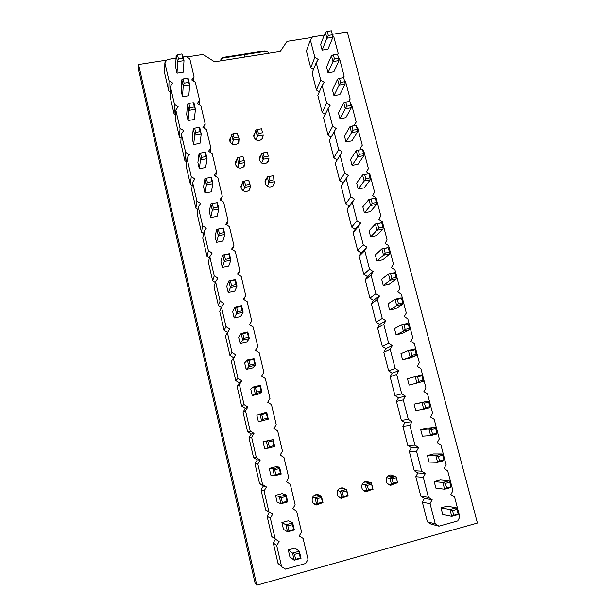 <?xml version="1.0" encoding="UTF-8"?>
<svg xmlns="http://www.w3.org/2000/svg" width="616" height="616" viewBox="0 0 616 616"><rect width="100%" height="100%" fill="white"/><g stroke="black" fill="none" stroke-linecap="round" stroke-linejoin="round"><path stroke-width="0.92" d="M250.296 185.385L249.788 189.72C246.161 192.685 243.228 192.046 240.987 187.818L241.634 184.238L242.365 183.406M274.597 182.151L273.666 185.362C270.07 188.088 267.205 187.395 265.08 183.283L265.827 179.533L266.566 178.771M244.652 162.008L244.282 166.104C240.687 169.246 237.714 168.676 235.366 164.38L235.882 161.03L236.675 160.068M268.846 158.62L268.099 161.893C264.534 164.811 261.631 164.172 259.39 159.991L260.014 156.472L260.791 155.602M239.054 138.816L238.792 142.681C235.243 146 232.247 145.476 229.791 141.126L230.199 137.992L231.046 136.914M263.132 135.297L262.555 138.631C259.02 141.703 256.087 141.126 253.754 136.883L254.254 133.58L255.078 132.602M389.143 484.145L388.403 484.469M394.656 483.599L390.814 485.269C388.488 485.008 386.948 483.699 386.217 481.35C385.801 477.531 387.395 475.383 390.998 474.898L394.155 476.168M364.895 490.675L364.033 490.975M370.347 490.082L366.335 491.76C364.041 491.452 362.539 490.143 361.831 487.826C361.438 483.922 363.101 481.75 366.805 481.327L369.931 482.644M315.269 503.965L314.229 504.08M321.714 497.412L322.199 499.407M320.859 503.272L316.431 504.958C314.245 504.543 312.828 503.226 312.189 501.008C311.858 496.889 313.667 494.694 317.617 494.425L320.69 495.911M340.286 497.289L339.316 497.512M345.745 496.642L341.541 498.321C339.293 497.967 337.83 496.65 337.152 494.378C336.79 490.375 338.523 488.195 342.342 487.833L345.437 489.22M332.309 34.303L347.309 31.963L477.423 523.038L256.795 585.2L254.978 582.751L138.939 71.21L138.577 64.503L166.782 60.106M341.172 487.895L342.08 488.588M365.303 481.504L366.15 482.135M389.212 475.221L389.959 475.775M316.84 494.409L317.764 495.156M186.856 56.98L203.064 54.454L214.584 61.839L280.195 51.474L287.071 41.357L312.104 37.453M256.795 585.2L138.577 64.503M221.183 60.799L222.676 58.104L223.546 57.781L223.138 57.419C221.506 57.866 220.728 58.959 220.79 60.707L220.813 60.853M223.138 57.419L243.967 54.146L244.775 57.072M244.952 57.042L244.175 54.3M244.606 54.462L265.457 51.182L267.952 52.198L268.468 53.322M267.075 51.459L264.957 50.843L244.152 54.116M222.676 58.104L244.467 54.678M244.652 54.647L266.405 51.22M223.546 57.781L244.421 54.493M314.006 495.518L316.57 494.848L321.398 496.096L322.992 502.71L316.639 504.404L315.053 497.774L321.398 496.096L321.36 497.582L316.986 498.744L318.079 503.31L322.461 502.14L321.36 497.582M338.931 488.935L341.002 488.388L346.554 489.427L348.163 495.995L341.88 497.666L340.278 491.091L346.554 489.427L346.631 490.883L342.311 492.03L343.42 496.558L347.74 495.403L346.631 490.883M363.555 482.42L365.149 482.005L371.402 482.844L373.026 489.366L366.828 491.021L365.203 484.484L371.402 482.844L371.602 484.253L367.336 485.385L368.453 489.889L372.726 488.75L371.602 484.253M387.903 475.991L395.965 476.337L397.605 482.813L391.476 484.445L389.836 477.962L395.965 476.337L396.281 477.708L392.061 478.832L393.185 483.298L397.412 482.174L396.281 477.708M387.757 483.96L391.476 484.445L393.185 483.298M386.609 477.631L392.061 478.832M397.412 482.174L397.605 482.813M363.309 490.398L366.828 491.021L368.453 489.889M362.254 484.053L367.336 485.385M338.546 496.873L341.88 497.666L343.42 496.558M337.614 490.552L342.311 492.03M313.444 503.38L316.639 504.404L318.079 503.31M312.689 497.112L316.986 498.744M372.726 488.75L373.026 489.366M347.74 495.403L348.163 495.995M322.461 502.14L322.992 502.71M241.002 187.865L242.958 181.466L244.498 181.089L245.484 185.185L249.703 184.392L248.71 180.296L244.498 181.089M248.71 180.296L250.512 186.271L244.39 187.426L242.958 181.466M249.08 190.49L250.512 186.271L249.703 184.392M243.281 190.898L245.484 185.185M235.458 164.711L237.268 157.804L238.777 157.334L239.755 161.4L243.967 160.63L242.981 156.572L238.777 157.334M242.981 156.572L244.798 162.601L238.692 163.717L237.268 157.804M243.513 166.998L244.798 162.601L243.967 160.63M237.668 167.452L239.755 161.4M229.968 141.695L231.624 134.334L233.11 133.764L234.08 137.799L238.276 137.06L237.299 133.033L233.11 133.764M237.299 133.033L239.131 139.124L233.033 140.202L231.624 134.334M237.976 143.697L239.131 139.124L238.276 137.06M232.101 144.19L234.08 137.799M261.754 139.547L263.278 134.85L257.249 135.913L255.825 130.091L253.777 136.983M256.025 139.917L258.381 133.518L262.531 132.786L261.546 128.782L257.396 129.506L258.381 133.518M261.546 128.782L262.531 132.786M257.396 129.506L255.825 130.091M267.336 162.716L269.007 158.181L262.97 159.282L261.53 153.407L259.359 159.837M261.654 163.032L264.125 156.964L268.283 156.202L267.29 152.167L263.132 152.922L264.125 156.964M267.29 152.167L268.283 156.202M272.942 186.086L274.79 181.697L268.738 182.837L267.282 176.915L264.988 182.829M267.329 186.325L269.916 180.596L274.082 179.81L273.088 175.745L268.915 176.523L269.916 180.596M273.088 175.745L274.082 179.81M263.132 152.922L261.53 153.407M268.915 176.523L267.282 176.915M332.594 35.643L333.703 36.359L338.215 53.546L337.599 54.485M337.668 54.762L338.215 53.546M362.662 150.081L363.717 150.758L368.414 168.638L366.358 171.941L369.87 174.189L374.597 192.207L372.541 195.557L376.068 197.805L380.834 215.977L378.778 219.365L382.313 221.621L387.118 239.94L385.062 243.366L388.611 245.63L393.455 264.095L391.399 267.567L394.964 269.831L399.846 288.45L397.79 291.961L401.363 294.232L406.291 313.005L404.227 316.562L407.815 318.834L412.782 337.768L410.726 341.364L414.329 343.643L419.334 362.732L417.271 366.374L420.89 368.661L425.941 387.903L423.877 391.591L427.512 393.878L432.601 413.29L430.538 417.024L434.18 419.311L439.316 438.885L437.252 442.665L440.91 444.96L446.092 464.703L444.02 468.53L447.693 470.832L452.922 490.736L450.85 494.61L454.539 496.912L459.805 516.986L457.742 520.913L438.992 526.156L435.273 523.839L430.053 503.618L432.155 499.715L428.443 497.397L423.277 477.346L425.371 473.488L421.683 471.178L416.547 451.305L418.649 447.493L414.968 445.183L409.886 425.471L411.981 421.714L408.316 419.404L403.272 399.861L405.374 396.15L401.717 393.847L396.719 374.466L398.814 370.793L395.179 368.499L390.221 349.287L392.315 345.653L388.688 343.366L383.768 324.309L385.87 320.728L382.259 318.441L377.377 299.538L379.471 296.003L375.875 293.716L371.04 274.975L373.134 271.479L369.546 269.2L364.749 250.612L366.843 247.162L363.271 244.883L358.512 226.449L360.599 223.038L357.041 220.767L352.321 202.479L354.416 199.107L350.874 196.851L346.184 178.709L348.279 175.375L344.744 173.119L340.101 155.124L342.188 151.836L338.669 149.58L334.065 131.732L336.151 128.482L332.648 126.234L328.074 108.524L330.161 105.313L326.665 103.072L322.13 85.508L324.216 82.336L320.736 80.095L316.239 62.67L318.318 59.536L314.853 57.303L310.387 40.009L312.466 36.914L324.332 35.066M313.482 69.562L310.749 67.799L314.853 57.303M310.749 67.799L306.414 50.936L310.387 40.009M438.992 526.156L431.023 524.108L427.404 521.852L422.36 502.217L424.416 498.421L420.805 496.173L415.808 476.699L417.856 472.949L414.26 470.701L409.301 451.389L411.349 447.686L407.777 445.437L402.856 426.287L404.905 422.622L401.339 420.382L396.458 401.386L398.506 397.774L394.956 395.534L390.113 376.692L392.161 373.119L388.619 370.886L383.814 352.198L385.862 348.671L382.336 346.438L377.577 327.905L379.618 324.416L376.106 322.191L371.386 303.804L373.427 300.354L369.931 298.136L365.242 279.895L367.282 276.484L363.794 274.274L359.143 256.171L361.192 252.806L357.711 250.596L353.099 232.648L355.139 229.321L351.682 227.112L347.101 209.301L349.141 206.014L345.692 203.819L341.156 186.14L343.189 182.898L339.755 180.696L335.25 163.163L340.101 155.124M337.214 159.914L333.864 157.765L329.391 140.371L334.065 131.732M331.192 137.045L328.012 135.012L323.577 117.748L328.074 108.524M325.225 114.368L322.214 112.428L317.817 95.303L322.13 85.508M319.327 91.869L316.455 90.028L312.089 73.034L316.239 62.67M441.017 507.853L442.735 514.468L451.721 516.377L449.942 509.555L441.017 507.853L447.162 506.167L456.263 507.807L449.942 509.555L452.537 510.602L453.761 515.307L458.119 514.091L456.887 509.401L452.537 510.602M434.203 481.597L435.905 488.157L444.629 489.227L442.865 482.459L434.203 481.597L440.325 479.956L449.172 480.765L442.865 482.459L445.414 483.383L446.638 488.049L450.981 486.871L449.757 482.213L445.414 483.383M427.435 455.563L429.129 462.069L437.606 462.308L435.851 455.601L427.435 455.563L433.548 453.961L442.142 453.953L435.851 455.601L438.361 456.41L439.57 461.022L443.897 459.882L442.688 455.27L438.361 456.41M420.736 429.745L422.407 436.197L430.638 435.627L428.905 428.982L420.736 429.745L426.826 428.189L435.173 427.381L428.905 428.982L431.369 429.66L432.563 434.242L436.883 433.133L435.689 428.559L431.369 429.66M414.083 404.15L415.746 410.541L423.731 409.178L422.014 402.587L414.083 404.15L428.266 401.031L422.014 402.587L424.439 403.149L425.625 407.692L429.93 406.614L428.744 402.079L424.439 403.149M409.14 385.1L423.13 381.435L409.14 385.1L407.492 378.763L421.413 374.913L421.86 375.829L417.563 376.869L418.741 381.366L423.038 380.318L421.86 375.829M402.587 359.875L408.639 358.443L416.324 355.486L410.102 356.957L402.587 359.875L400.954 353.592L408.408 350.481L414.63 349.018L415.038 349.803L410.757 350.812L411.919 355.27L416.208 354.262L415.038 349.803M396.088 334.858L402.125 333.464L409.578 329.752L403.372 331.185L396.088 334.858L394.471 328.621L401.694 324.763L407.892 323.338L408.269 324.001L403.996 324.978L405.159 329.398L409.432 328.42L408.269 324.001M389.643 310.048L395.665 308.701L402.887 304.242L396.696 305.628L389.643 310.048L388.041 303.865L395.033 299.26L401.224 297.882L401.563 298.421L397.305 299.368L398.452 303.75L402.71 302.803L401.563 298.421M383.252 285.447L389.258 284.13L396.257 278.948L390.082 280.288L383.252 285.447L381.666 279.31L388.434 273.974L394.602 272.642L394.91 273.057L390.66 273.974L391.799 278.324L396.05 277.4L394.91 273.057M376.915 261.038L382.906 259.767L389.682 253.869L383.522 255.163L376.915 261.038L375.337 254.955L381.889 248.903L388.041 247.617L384.084 248.795L385.208 253.107L389.451 252.214L388.319 247.909M370.632 236.837L376.599 235.605L383.16 228.998L377.015 230.253L370.632 236.837L369.061 230.8L375.398 224.039L381.535 222.792L377.554 223.831L378.671 228.105L382.898 227.242L381.781 222.969M364.395 212.828L370.355 211.635L376.692 204.335L370.57 205.544L364.395 212.828L362.839 206.837L368.961 199.392L375.298 198.244L371.078 199.076L372.187 203.311L376.407 202.479L375.298 198.244M358.212 189.012L364.148 187.857L370.278 179.872L364.171 181.05L358.212 189.012L356.672 183.075L362.578 174.944L364.171 181.05L365.758 178.732L369.97 177.924L368.869 173.727L364.664 174.528L365.758 178.732M352.075 165.388L358.004 164.272L363.925 155.617L357.827 156.757L352.075 165.388L350.543 159.498L356.248 150.697L357.827 156.757L359.382 154.346L363.579 153.569L362.485 149.411L358.296 150.181L359.382 154.346M345.992 141.957L351.898 140.879L357.611 131.562L351.536 132.663L345.992 141.957L344.475 136.113L349.973 126.657L351.536 132.663L353.068 130.176L357.249 129.422L356.163 125.294L351.982 126.041L353.068 130.176M339.955 118.711L345.846 117.671L351.359 107.708L345.299 108.763L339.955 118.711L338.446 112.921L343.743 102.81L345.299 108.763L346.793 106.198L350.966 105.475L349.896 101.378L345.722 102.094L346.793 106.198M333.964 95.649L339.847 94.648L345.16 84.046L339.108 85.062L333.964 95.649L332.471 89.905L337.568 79.156L339.108 85.062L340.579 82.421L344.737 81.72L343.674 77.654L339.516 78.347L340.579 82.421M328.02 72.78L333.887 71.81L339 60.584L332.971 61.562L328.02 72.78L326.542 67.075L331.447 55.702L332.971 61.562L334.411 58.836L338.561 58.158L337.506 54.131L333.356 54.801L334.411 58.836M322.13 50.081L327.981 49.149L332.902 37.306L326.888 38.246L322.13 50.081L320.659 44.421L325.371 32.432L326.888 38.246L328.297 35.443L332.432 34.796L331.385 30.8L327.25 31.439L328.297 35.443M356.572 126.834L357.619 127.512L362.277 145.245L360.221 148.51L361.815 149.534M350.527 103.781L351.574 104.451L356.187 122.045L354.138 125.271L354.6 125.572M344.529 80.904L345.568 81.574L350.15 99.03L348.487 101.617M338.569 58.204L339.616 58.882L344.159 76.199L343.15 77.747M332.902 37.306L332.432 34.796M327.25 31.439L325.371 32.432M343.428 77.701L344.159 76.199M316.455 90.028L320.736 80.095M348.787 101.571L350.15 99.03M322.214 112.428L326.665 103.072M354.239 125.341L356.187 122.045M328.012 135.012L332.648 126.234M333.864 157.765L338.669 149.58M339.755 180.696L344.744 173.119M343.189 182.898L348.279 175.375M345.692 203.819L350.874 196.851M349.141 206.014L354.416 199.107M341.156 186.14L346.184 178.709M351.682 227.112L357.041 220.767M355.139 229.321L360.599 223.038M347.101 209.301L352.321 202.479M357.711 250.596L363.271 244.883M361.192 252.806L366.843 247.162M353.099 232.648L358.512 226.449M363.794 274.274L369.546 269.2M367.282 276.484L373.134 271.479M359.143 256.171L364.749 250.612M369.931 298.136L375.875 293.716M373.427 300.354L379.471 296.003M365.242 279.895L371.04 274.975M376.106 322.191L382.259 318.441M379.618 324.416L385.87 320.728M371.386 303.804L377.377 299.538M382.336 346.438L388.688 343.366M385.862 348.671L392.315 345.653M377.577 327.905L383.768 324.309M388.619 370.886L395.179 368.499M392.161 373.119L398.814 370.793M383.814 352.198L390.221 349.287M394.956 395.534L401.717 393.847M398.506 397.774L405.374 396.15M390.113 376.692L396.719 374.466M401.339 420.382L408.316 419.404M404.905 422.622L411.981 421.714M396.458 401.386L403.272 399.861M407.777 445.437L414.968 445.183M411.349 447.686L418.649 447.493M402.856 426.287L409.886 425.471M414.26 470.701L421.683 471.178M417.856 472.949L425.371 473.488M409.301 451.389L416.547 451.305M420.805 496.173L428.443 497.397M424.416 498.421L432.155 499.715M415.808 476.699L423.277 477.346M427.404 521.852L435.273 523.839M422.36 502.217L430.053 503.618M372.187 203.311L370.57 205.544L368.961 199.392L371.078 199.076M378.671 228.105L377.015 230.253L375.398 224.039L377.554 223.831M385.208 253.107L383.522 255.163L381.889 248.903L384.084 248.795M391.799 278.324L390.082 280.288L388.434 273.974L390.66 273.974M398.452 303.75L396.696 305.628L395.033 299.26L397.305 299.368M405.159 329.398L403.372 331.185L401.694 324.763L403.996 324.978M411.919 355.27L410.102 356.957L408.408 350.481L410.757 350.812M418.741 381.366L416.886 382.952L415.176 376.422L417.563 376.869M429.93 406.614L429.991 407.607L423.731 409.178L425.625 407.692M436.883 433.133L436.913 434.01L430.638 435.627L432.563 434.242M443.897 459.882L443.897 460.645L437.606 462.308L439.57 461.022M450.981 486.871L450.943 487.518L444.629 489.227L446.638 488.049M458.119 514.091L458.05 514.622L451.721 516.377L453.761 515.307M339 60.584L338.561 58.158M333.356 54.801L331.447 55.702M345.16 84.046L344.737 81.72M339.516 78.347L337.568 79.156M351.359 107.708L350.966 105.475M345.722 102.094L343.743 102.81M357.611 131.562L357.249 129.422M351.982 126.041L349.973 126.657M363.925 155.617L363.579 153.569M358.296 150.181L356.248 150.697M370.278 179.872L369.97 177.924M364.664 174.528L362.578 174.944M376.692 204.335L376.407 202.479M383.16 228.998L382.898 227.242M389.682 253.869L389.451 252.214M396.257 278.948L396.05 277.4M402.887 304.242L402.71 302.803M409.578 329.752L409.432 328.42M416.324 355.486L416.208 354.262M423.13 381.435L423.038 380.318M428.744 402.079L428.266 401.031M435.689 428.559L435.173 427.381M442.688 455.27L442.142 453.953M449.757 482.213L449.172 480.765M456.887 509.401L456.263 507.807M276.738 545.599L273.281 542.904L278.016 563.386L281.627 566.712L276.738 545.599L279.11 541.487L275.229 539.092L270.378 518.164L272.749 514.114L268.884 511.719L264.079 490.975L266.451 486.971L262.601 484.584L257.835 464.025L260.198 460.075L256.364 457.688L251.644 437.306L254.008 433.402L250.188 431.031L245.507 410.818L247.871 406.968L244.067 404.597L239.424 384.569L241.78 380.765L237.992 378.393L233.395 358.535L235.751 354.778L231.978 352.421L227.412 332.725L229.768 329.021L226.01 326.665L221.483 307.138L223.831 303.48L220.089 301.124L215.608 281.774L217.956 278.155L214.229 275.806L209.779 256.618L212.12 253.045L208.408 250.704L203.996 231.67L206.337 228.143L202.641 225.81L198.267 206.938L200.608 203.457L196.92 201.124L192.585 182.405L194.918 178.971L191.253 176.646L186.948 158.081L189.281 154.693L185.624 152.368L181.358 133.965L183.691 130.607L180.049 128.29L175.814 110.041L178.139 106.73L174.513 104.412L170.316 86.309L172.642 83.044L169.03 80.734L164.865 62.778L167.182 59.552L176.03 58.173M273.281 542.904L275.421 539.216M183.16 57.065L186.232 56.58L189.813 58.874L194.025 76.715L191.738 79.957L195.334 82.259L199.584 100.246L197.297 103.526L200.901 105.829L205.19 123.97L202.895 127.296L206.514 129.599L210.834 147.886L208.547 151.251L212.181 153.561L216.532 172.003L214.237 175.414L217.887 177.731L222.276 196.319L219.981 199.769L223.639 202.094L228.066 220.844L225.772 224.34L229.445 226.665L233.911 245.568L231.608 249.11L235.297 251.436L239.801 270.501L237.491 274.089L241.203 276.422L245.738 295.649L243.428 299.276L247.155 301.617L251.728 321.013L249.418 324.686L253.153 327.034L257.773 346.585L255.455 350.312L259.205 352.66L263.864 372.38L261.546 376.153L265.311 378.509L270.008 398.398L267.69 402.217L271.471 404.581L276.214 424.647L273.889 428.513L277.685 430.877L282.467 451.112L280.141 455.032L283.945 457.403L288.773 477.816L286.448 481.789L290.267 484.161L295.133 504.758L292.808 508.77L296.642 511.149L301.555 531.931L299.222 535.997L303.08 538.384L308.031 559.343L305.698 563.463L285.524 569.115L281.627 566.712M275.229 539.092L271.825 536.598L267.128 516.293L269.431 512.358L265.681 510.04L261.03 489.905L263.332 486.016L259.59 483.706L254.978 463.74L257.28 459.906L253.553 457.596L248.98 437.799L251.274 434.01L247.57 431.7L243.027 412.073L245.322 408.331L241.634 406.029L237.129 386.571L239.424 382.875L235.743 380.572L231.285 361.276L233.572 357.627L229.907 355.332L225.479 336.19L227.412 332.725M227.581 332.463L224.116 330.299L219.727 311.319L221.483 307.138M221.39 307.361L218.38 305.467L214.022 286.648L215.608 281.774M215.361 282.528L212.682 280.85L208.37 262.177L209.779 256.618M209.44 257.942L207.038 256.425L202.756 237.907L203.996 231.67M203.619 233.587L201.44 232.209L197.189 213.837L198.267 206.938M197.875 209.448L195.88 208.185L191.668 189.967L192.585 182.405M192.207 185.516L190.375 184.353L186.194 166.281L186.948 158.081M186.609 161.8L184.908 160.722L180.757 142.796L181.358 133.965M181.066 138.277L179.487 137.276L175.375 119.489L175.814 110.041M175.583 114.961L174.105 114.014L170.024 96.373L170.316 86.309M170.162 91.83L168.769 90.945L164.726 73.443L164.865 62.778M177.023 73.189L183.283 72.195L183.999 60.63L177.547 61.639L177.023 73.189L175.652 67.313L176.138 55.594L177.446 54.67L178.424 58.828L182.86 58.135L181.882 53.977L177.446 54.67M182.521 96.766L188.796 95.734L189.69 84.831L183.221 85.878L182.521 96.766L181.143 90.845L181.797 79.787L183.137 78.956L184.122 83.152L188.573 82.428L187.587 78.24L183.137 78.956M188.072 120.536L194.363 119.458L195.426 109.24L188.943 110.326L188.072 120.536L186.679 114.561L187.503 104.181L188.873 103.457L189.867 107.684L194.333 106.938L193.339 102.71L188.873 103.457M193.663 144.498L199.977 143.389L201.216 133.857L194.71 134.989L193.663 144.498L192.261 138.477L193.262 128.79L194.664 128.166L195.665 132.432L200.138 131.655L199.137 127.389L194.664 128.166M199.307 168.669L205.636 167.514L207.053 158.682L200.523 159.86L199.307 168.669L197.89 162.593L199.068 153.607L200.5 153.084L201.509 157.388L205.998 156.579L204.989 152.283L200.5 153.084M204.989 193.031L211.342 191.838L212.936 183.722L206.399 184.939L204.989 193.031L203.565 186.91L204.92 178.632L206.383 178.224L207.4 182.559L211.912 181.728L210.888 177.393L206.383 178.224M210.726 217.602L217.094 216.37L218.88 208.978L212.312 210.241L210.726 217.602L209.286 211.427L210.826 203.881L212.328 203.573L213.352 207.954L217.871 207.084L216.84 202.71L212.328 203.573M216.509 242.381L222.892 241.102L224.863 234.457L218.287 235.759L216.509 242.381L215.053 236.151L216.786 229.345L223.362 228.051L224.863 234.457L222.846 228.259L218.318 229.152L219.35 233.564L223.885 232.671M222.338 267.367L228.744 266.05L230.908 260.152L224.309 261.5L222.338 267.367L220.875 261.084L222.792 255.032L229.391 253.692L230.908 260.152L229.945 258.474L228.898 254.023L224.355 254.947L225.402 259.405L229.945 258.474M228.22 292.569L234.642 291.206L237.006 286.07L230.384 287.472L228.22 292.569L226.742 286.232L228.859 280.942L235.474 279.556L237.006 286.07L236.067 284.507L235.012 280.018L230.453 280.973L231.508 285.47L236.067 284.507M234.157 317.979L240.594 316.578L243.151 312.22L236.513 313.667L234.157 317.979L232.663 311.596L234.973 307.084L241.603 305.651L243.151 312.22L242.234 310.772L241.172 306.244L236.606 307.23L237.668 311.765L242.234 310.772M240.132 343.613L246.593 342.165L249.357 338.6L242.696 340.094L240.132 343.613L238.631 337.168L241.141 333.449L247.794 331.97L249.357 338.6L248.464 337.268L247.393 332.694L242.804 333.718L243.882 338.292L248.464 337.268M246.169 369.461L252.645 367.968L255.609 365.219L248.933 366.759L246.169 369.461L244.652 362.963L247.363 360.052L254.038 358.527L255.609 365.219L254.747 363.994L253.661 359.39L249.064 360.437L250.15 365.057L254.747 363.994M252.252 395.541L258.751 394.001L261.923 392.069L255.224 393.655L252.252 395.541L250.727 388.989L253.646 386.894L260.337 385.316L261.923 392.069L261.084 390.968L259.99 386.317L255.378 387.402L256.472 392.061L261.084 390.968M258.397 421.845L268.299 419.157L258.397 421.845L256.849 415.23L266.697 412.35L268.299 419.157L267.483 418.179L266.382 413.49L261.754 414.607L262.855 419.303L267.483 418.179M268.183 442.057L269.292 446.8L273.935 445.637L272.826 440.902L268.183 442.057L266.374 441.295L273.104 439.624L263.032 441.703L264.587 448.371L267.983 448.178L266.374 441.295L263.032 441.703M274.674 469.754L275.791 474.543L280.449 473.342L279.325 468.568L274.674 469.754L272.826 468.868L279.579 467.144L275.806 466.736L269.261 468.406L270.832 475.136L274.451 475.814L272.826 468.868L269.261 468.406M281.219 497.705L282.351 502.533L287.017 501.301L285.886 496.481L281.219 497.705L279.333 496.688L286.109 494.91L282.12 493.624L275.552 495.349L277.131 502.132L280.973 503.695L279.333 496.688L275.552 495.349M287.826 525.918L288.966 530.784L293.647 529.521L292.508 524.655L287.826 525.918L285.901 524.763L292.692 522.93L288.481 520.751L281.889 522.522L283.491 529.367L287.556 531.831L285.901 524.763L281.889 522.522M294.494 554.385L295.642 559.297L300.339 557.988L299.191 553.083L294.494 554.385L292.531 553.091L299.345 551.205L294.895 548.125L288.288 549.942L289.905 556.849L294.194 560.229L292.531 553.091L288.288 549.942M299.191 553.083L299.345 551.205L301.016 558.327L294.194 560.229L295.642 559.297M300.339 557.988L301.016 558.327M267.128 516.293L270.378 518.164M269.431 512.358L272.749 514.114M261.03 489.905L264.079 490.975M265.681 510.04L268.884 511.719M263.332 486.016L266.451 486.971M254.978 463.74L257.835 464.025M259.59 483.706L262.601 484.584M257.28 459.906L260.198 460.075M248.98 437.799L251.644 437.306M253.553 457.596L256.364 457.688M251.274 434.01L254.008 433.402M243.027 412.073L245.507 410.818M247.57 431.7L250.188 431.031M245.322 408.331L247.871 406.968M237.129 386.571L239.424 384.569M241.634 406.029L244.067 404.597M239.424 382.875L241.78 380.765M231.285 361.276L233.395 358.535M235.743 380.572L237.992 378.393M233.572 357.627L235.751 354.778M229.907 355.332L231.978 352.421M224.116 330.299L226.01 326.665M218.38 305.467L220.089 301.124M243.682 299.438L245.738 295.649M212.682 280.85L214.229 275.806M238.076 274.451L239.801 270.501M207.038 256.425L208.408 250.704M232.455 249.649L233.911 245.568M201.44 232.209L202.641 225.81M226.842 225.017L228.066 220.844M195.88 208.185L196.92 201.124M221.244 200.577L222.276 196.319M190.375 184.353L191.253 176.646M215.662 176.315L216.532 172.003M184.908 160.722L185.624 152.368M210.11 152.244L210.834 147.886M179.487 137.276L180.049 128.29M204.581 128.367L205.19 123.97M174.105 114.014L174.513 104.412M199.084 104.674L199.584 100.246M168.769 90.945L169.03 80.734M193.624 81.158L194.025 76.715M292.508 524.655L292.692 522.93L294.356 529.991L287.556 531.831L288.966 530.784M285.886 496.481L286.109 494.91L287.749 501.901L280.973 503.695L282.351 502.533M279.325 468.568L279.579 467.144L281.204 474.074L274.451 475.814L275.791 474.543M272.826 440.902L273.104 439.624L274.721 446.492L267.983 448.178L269.292 446.8M262.855 419.303L261.577 420.797L259.983 413.975L261.754 414.607M256.472 392.061L255.224 393.655L253.646 386.894L255.378 387.402M250.15 365.057L248.933 366.759L247.363 360.052L249.064 360.437M243.882 338.292L242.696 340.094L241.141 333.449L242.804 333.718M237.668 311.765L236.513 313.667L234.973 307.084L236.606 307.23M231.508 285.47L230.384 287.472L228.859 280.942L230.453 280.973M225.402 259.405L224.309 261.5L222.792 255.032L224.355 254.947M219.35 233.564L218.287 235.759L216.786 229.345L218.318 229.152M216.84 202.71L217.386 202.633L218.88 208.978L217.871 207.084M213.352 207.954L212.312 210.241L210.826 203.881M210.888 177.393L211.457 177.431L212.936 183.722L211.912 181.728M207.4 182.559L206.399 184.939L204.92 178.632M204.989 152.283L205.582 152.445L207.053 158.682L205.998 156.579M201.509 157.388L200.523 159.86L199.068 153.607M199.137 127.389L199.761 127.666L201.216 133.857L200.138 131.655M195.665 132.432L194.71 134.989L193.262 128.79M193.339 102.71L193.986 103.103L195.426 109.24L194.333 106.938M189.867 107.684L188.943 110.326L187.503 104.181M187.587 78.24L188.257 78.748L189.69 84.831L188.573 82.428M184.122 83.152L183.221 85.878L181.797 79.787M181.882 53.977L182.575 54.593L183.999 60.63L182.86 58.135M178.424 58.828L177.547 61.639L176.138 55.594M293.647 529.521L294.356 529.991M287.017 501.301L287.749 501.901M280.449 473.342L281.204 474.074M273.935 445.637L274.721 446.492M266.697 412.35L266.382 413.49M260.337 385.316L259.99 386.317M254.038 358.527L253.661 359.39M247.794 331.97L247.393 332.694M241.603 305.651L241.172 306.244M235.474 279.556L235.012 280.018M229.391 253.692L228.898 254.023M223.362 228.051L222.846 228.259M264.957 50.843L265.457 51.182M390.814 485.269L390.043 485.169M366.335 491.76L365.357 491.583M316.431 504.958L314.799 504.435M341.541 498.321L340.286 498.021M254.254 133.58L253.63 135.713M230.199 137.992L229.676 140.348M260.014 156.472L259.267 158.666M235.882 161.03L235.243 163.486M265.827 179.533L264.965 181.774M241.634 184.238L240.856 186.771"/></g></svg>

